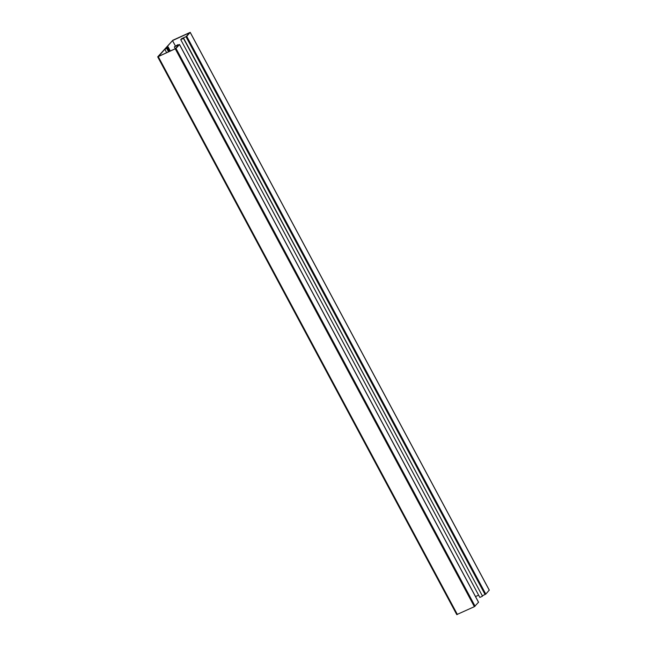 <?xml version="1.0" encoding="UTF-8"?>
<svg xmlns="http://www.w3.org/2000/svg" width="647" height="647" viewBox="0 0 647 647"><rect width="100%" height="100%" fill="white"/><g stroke="black" fill="none" stroke-linecap="round" stroke-linejoin="round"><path stroke-width="0.97" d="M172.506 40.599L166.214 47.724L168.091 46.859L165.017 49.075L166.724 48.412L164.848 49.269L158.547 56.394L175.523 48.598L178.871 44.813L174.342 46.891L177.893 44.683L175.102 46.422L179.494 44.481L176.008 48.452L157.706 56.863L172.814 40.268L190.21 32.35L186.732 36.321L182.025 38.594L181.508 39.176L183.449 38.399L180.748 39.645L181.605 38.674L186.134 36.596L189.482 32.803L172.506 40.599L175.329 45.864M456.822 614.569L474.38 606.676L478.513 602.26M475.521 596.574L478.61 595.159M180.748 39.645L479.831 597.424L482.525 596.186L183.619 38.205M482.549 595.717L485.808 594.108L489.237 590.121M174.342 46.891L175.313 48.703M164.848 49.269L166.667 52.666M168.543 51.809L166.724 48.412M169.126 51.542L167.169 47.902M166.044 47.918L166.336 48.468M167.104 47.619L169.19 51.509M169.724 51.259L167.638 47.368M170.307 51L168.091 46.859M183.449 38.399L482.525 596.186M176.008 48.452L475.092 606.239M474.38 606.676L175.297 48.897M478.545 602.325L179.47 44.538M485.096 594.544L186.021 36.758M186.732 36.321L485.808 594.108M489.269 590.185L190.186 32.407M158.297 56.701L457.38 614.488M179.494 44.481L478.578 602.268M190.21 32.35L489.294 590.137M157.706 56.863L456.79 614.65"/></g></svg>
